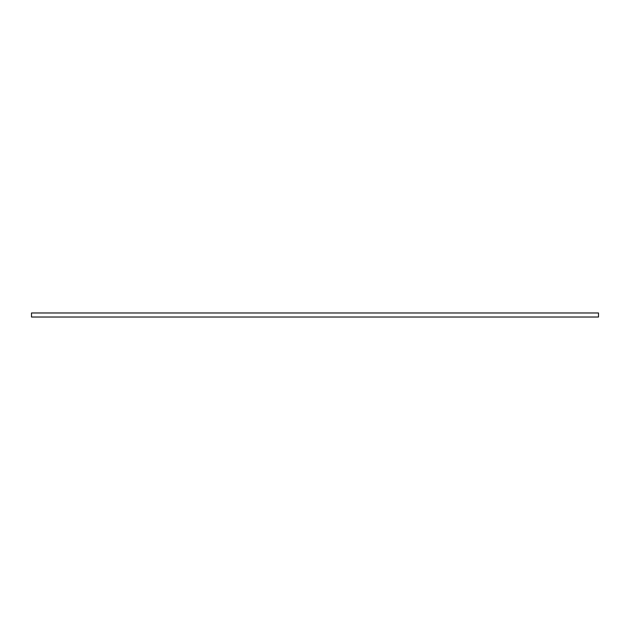 <?xml version="1.0" encoding="UTF-8"?>
<svg xmlns="http://www.w3.org/2000/svg" width="630" height="630" viewBox="0 0 630 630"><rect width="100%" height="100%" fill="white"/><g stroke="black" fill="none" stroke-linecap="round" stroke-linejoin="round"><path stroke-width="0.94" d="M31.5 312.976L598.5 312.976L598.5 317.024L31.5 317.024L31.5 312.976"/></g></svg>
